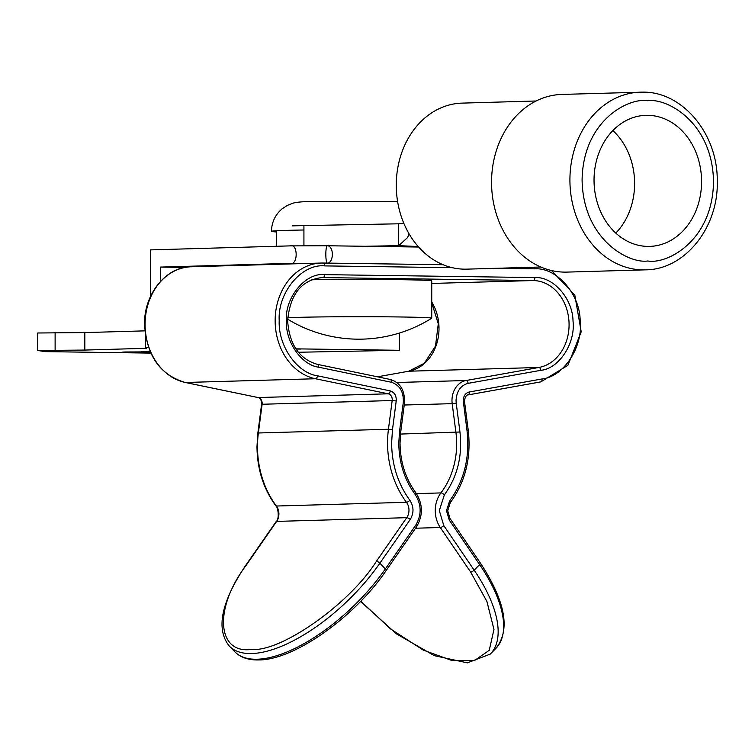 <?xml version="1.0" encoding="UTF-8"?>
<svg xmlns="http://www.w3.org/2000/svg" width="755" height="755" viewBox="0 0 755 755"><rect width="100%" height="100%" fill="white"/><g stroke="black" fill="none" stroke-linecap="round" stroke-linejoin="round"><path stroke-width="1.13" d="M409.078 233.823L407.615 237.532L398.716 245.649L418.223 246.545M410.805 246.923L418.506 246.866M418.459 246.809L407.964 246.876M408.115 246.668L410.352 246.696L408.115 246.668M397.111 246.574L404.293 246.649M400.754 246.781L398.017 246.743M403.472 246.602L393.364 246.715M398.697 245.649L398.716 235.654L398.697 245.649L365.42 246.281M403.755 223.112L398.716 223.801L398.716 235.654M398.716 223.801L303.925 225.603A87.665 1.755 180 0 0 292.44 225.877M536.107 100.991L461.994 103.124A83.05 68.092 88.4 0 0 396.281 186.636A83.05 68.092 88.4 0 0 464.382 269.167A83.05 68.092 88.4 0 0 466.76 269.148L540.873 267.015M645.355 269.846C684.823 269.894 718.911 227.246 717.25 180.511C717.665 133.72 682.407 91.525 642.93 92.148L561.88 94.422A88.873 72.867 88.4 0 0 491.562 183.795A88.873 72.867 88.4 0 0 564.429 272.121A88.873 72.867 88.4 0 0 566.977 272.102L645.355 269.846A88.873 72.867 -91.6 0 1 642.807 269.865A88.873 72.867 -91.6 0 1 569.931 181.549A88.873 72.867 -91.6 0 1 640.249 92.176A88.873 72.867 -91.6 0 1 642.807 92.157M647.809 115.317A65.562 53.756 88.4 0 0 645.921 115.326A65.562 53.756 88.4 0 0 594.043 181.266A65.562 53.756 88.4 0 0 647.809 246.413A65.562 53.756 88.4 0 0 649.687 246.404A65.562 53.756 88.4 0 0 701.565 180.473A65.562 53.756 88.4 0 0 647.809 115.317M150.368 296.772L150.368 249.896L290.005 245.885L327.33 245.752A8.739 5.002 90.8 0 1 327.481 245.752A8.739 5.002 90.8 0 1 332.351 253.765A8.739 5.002 90.8 0 1 328.151 263.108M150.783 353.104L44.998 351.622L37.75 350.48L84.834 350.065L146.394 348.3L145.63 347.375L148.424 347.3M289.863 245.894C298.263 242.544 298.263 266.232 289.863 263.372L160.362 267.091L160.362 281.483M145.63 347.375L145.63 336.626M295.818 348.848L399.329 350.292L399.329 333.078M399.329 350.292L298.338 352.255M160.362 267.091L185.041 267.43M37.75 350.48L37.75 332.993L84.834 332.587L144.856 330.86M149.99 351.33L141.789 351.566L150.085 351.537M150.226 351.868L125.264 351.99C121.196 352.132 121.234 352.274 125.358 352.415L129.992 352.406C126.897 352.292 126.944 352.17 130.143 352.057L150.264 351.953M129.992 352.406C126.897 352.292 126.944 352.17 130.143 352.057L130.143 351.896M125.264 351.99C121.196 352.132 121.234 352.274 125.358 352.415L125.358 351.99M295.969 349.074L300.745 349.046L295.903 348.98M84.834 350.065L84.834 332.587M55.124 332.493L55.124 349.98M452.32 267.685L324.612 265.902C301.755 263.467 277.481 292.704 279.208 320.62C278.029 345.714 296.96 373.027 317.506 375.82L390.25 390.892C394.506 392.336 396.488 395.695 396.215 400.971L392.477 429.689L391.618 442.902C391.836 464.74 397.923 483.87 409.88 500.301C413.891 506.633 414.004 513.032 410.229 519.525L379.869 563.211L385.361 568.902A116.553 49.585 136 0 1 257.219 659.228A116.553 49.585 136 0 1 234.758 651.725C240.354 657.454 248.376 660.191 258.842 659.936C293.855 660.134 354.501 617.288 386.088 570.62A2.916 1.114 -145.2 0 0 385.361 568.902L415.722 525.216C421.771 514.891 421.583 504.633 415.156 494.459C404.444 479.736 398.98 462.579 398.791 442.996L399.555 431.162L403.293 402.434C403.765 391.845 399.791 385.125 391.373 382.266L318.629 367.204C301.339 364.854 285.381 341.864 286.381 320.715C284.673 297.63 305.7 272.291 324.612 274.641A2.916 1.67 90.8 0 1 322.942 277.595L320.46 277.67M431.747 283.455L533.228 280.539A2.916 1.67 90.8 0 0 534.899 277.576C553.188 276.358 572.79 298.706 573.017 321.064C575.659 343.214 559.153 368.544 540.882 370.318L468.138 383.342C460.682 385.418 456.652 391.118 456.039 400.443L456.218 403.179L452.188 403.651A20.394 16.723 88.4 0 1 451.981 400.452A20.394 16.723 88.4 0 1 466.099 380.511L538.844 367.477L408.776 371.215A43.705 35.834 88.4 0 0 431.747 302M456.218 403.179L459.955 432.002C462.598 455.954 457.398 476.905 444.355 494.874L439.316 510.569L443.789 525.612A2.916 1.029 145.7 0 1 440.288 527.509A26.227 21.499 -91.6 0 1 435.257 510.578A26.227 21.499 -91.6 0 1 440.92 492.921L416.439 493.628M449.282 520.072A2.916 1.029 -34.3 0 0 450.018 518.477L480.378 563.013A2.916 1.029 145.7 0 1 479.642 564.608L449.282 520.072L446.479 510.663L449.631 500.858C464.183 480.831 469.988 457.454 467.034 430.737L463.211 400.537C463.485 395.856 465.495 393.006 469.261 391.996L542.005 378.963C563.683 376.858 583.304 346.8 580.161 320.479C579.887 293.94 556.633 267.383 534.899 268.837L496.309 268.299M360.767 601.207L390.561 628.943L423.225 650.074L451.971 660.531L474.451 660.568L489.24 650.329L493.968 629.415L486.899 601.433L470.648 572.045L440.288 527.509L415.552 528.217M287.646 319.186A136.957 136.957 0 0 0 431.709 318.223A72.848 1.463 180 0 0 431.747 318.176L431.747 280.888A72.848 1.463 180 0 0 389.353 279.567A72.848 1.463 180 0 0 311.522 279.784M431.747 318.176A72.848 1.463 180 0 0 400.584 316.977A72.848 1.463 180 0 0 299.159 317.345A72.848 1.463 180 0 0 287.702 317.864M303.925 230.001A87.42 1.755 180 0 0 287.211 230.36A87.42 1.755 180 0 0 271.479 231.36A87.42 1.755 180 0 0 276.66 231.955M303.925 225.603L303.925 245.837M647.809 260.985C628.585 263.939 582.992 239.26 582.096 179.945C582.992 120.658 628.585 97.263 647.809 100.745C667.033 97.801 712.626 122.47 713.522 181.785C712.626 241.071 667.033 264.476 647.809 260.985M612.852 130.568A65.562 53.756 -91.6 0 1 615.797 233.087M290.147 245.885L327.293 245.752M327.604 245.762L418.657 247.036L327.33 245.752A8.739 1.529 -90.2 0 1 327.359 245.752A8.739 1.529 -90.2 0 0 325.83 253.689A8.739 1.529 -90.2 0 0 327.104 263.089M289.863 263.372L318.053 263.268M318.629 367.204A2.916 1.642 -78.3 0 0 317.553 364.401A2.916 1.642 -78.3 0 0 317.336 364.382M410.229 519.525A2.916 1.114 -145.2 0 0 406.737 517.675L376.377 561.361C349.641 603.924 280.935 652.358 251.434 649.432C216.581 654.207 213.759 607.832 246.309 565.099L276.67 521.403A11.655 9.56 88.4 0 0 276.387 506.029A87.42 71.678 -91.6 0 1 257.493 446.649A87.42 71.678 -91.6 0 1 258.38 432.983L257.851 433.096L261.589 404.378L262.117 404.265A5.832 4.775 88.4 0 0 258.144 397.545A2.916 1.642 101.7 0 1 257.927 397.526A2.916 1.642 101.7 0 1 257.719 397.451M392.477 429.689L388.447 429.255A87.42 71.678 88.4 0 0 387.56 442.911A87.42 71.678 88.4 0 0 406.454 502.292L276.387 506.029A2.916 1.085 143.3 0 1 275.811 505.822C278.104 506.973 279.68 519.383 276.103 521.639L245.743 565.335A2.916 1.114 -145.2 0 1 246.309 565.099M185.183 382.464C160.079 374.99 146.546 355.643 144.564 324.395C143.799 294.016 166.364 266.524 191.204 266.779A58.277 47.782 88.4 0 0 145.083 324.367A58.277 47.782 88.4 0 0 185.4 382.483A2.916 1.642 101.7 0 1 185.183 382.464L257.927 397.526C260.371 397.979 261.598 400.263 261.589 404.378M409.88 500.301A2.916 1.085 143.3 0 1 406.454 502.292A11.655 9.56 -91.6 0 1 406.737 517.675L276.67 521.403A2.916 1.114 -145.2 0 0 276.103 521.639M317.506 375.82A2.916 1.642 101.7 0 1 315.467 378.746A58.277 47.782 -91.6 0 1 275.15 320.63A58.277 47.782 -91.6 0 1 321.271 263.042A58.277 47.782 -91.6 0 1 322.942 263.033A2.916 1.67 90.8 0 1 322.989 263.033A2.916 1.67 90.8 0 1 324.612 265.902M463.296 401.905L464.523 401.584L468.26 430.407L467.034 430.737M415.156 494.459A2.916 1.085 -36.7 0 0 415.826 492.77C405.52 478.604 400.254 462.032 400.037 443.043L400.773 431.586L399.555 431.162M234.758 651.725L229.265 646.035A116.553 49.585 -44 0 0 251.726 653.537A116.553 49.585 -44 0 0 379.869 563.211A2.916 1.114 -145.2 0 0 376.377 561.361M396.809 382.502L466.099 380.511A2.916 1.652 -100.2 0 1 468.138 383.342M388.447 429.255L258.38 432.983L262.117 404.265L392.185 400.527L388.447 429.255M360.55 601.433L396.498 633.879L434.257 655.651L467.345 662.852L490.231 654.113A116.553 52.586 -135.3 0 0 474.149 570.148A2.916 1.029 145.7 0 1 470.648 572.045M443.789 525.612L474.149 570.148L479.642 564.608A116.553 52.586 44.7 0 1 495.724 648.573L490.231 654.113M540.882 370.318A2.916 1.652 79.8 0 0 538.844 367.477A43.705 35.834 -91.6 0 0 568.968 321.309A43.705 35.834 -91.6 0 0 533.228 280.539L322.942 277.595A43.705 35.834 -91.6 0 0 321.687 277.604C301.377 280.105 290.014 294.488 287.627 320.762C289.382 344.639 299.367 359.191 317.553 364.401L390.297 379.463A2.916 1.642 -78.3 0 0 390.08 379.444M534.899 277.576L324.612 274.641M191.204 266.779L321.271 263.042L443.1 264.712L323.027 263.033M408.493 371.262A2.916 1.652 79.8 0 1 408.634 371.233A2.916 1.652 79.8 0 1 408.776 371.215L377.5 376.811M390.25 390.892A2.916 1.642 101.7 0 1 388.212 393.808L258.144 397.545L185.4 382.483L315.467 378.746L388.212 393.808A5.832 4.775 -91.6 0 1 392.185 400.527L396.215 400.971M534.899 268.837A2.916 1.67 -89.2 0 0 534.606 267.195M542.005 378.963A2.916 1.652 79.8 0 1 540.844 381.879A2.916 1.652 79.8 0 1 540.712 381.888L468.242 394.874M469.261 391.996A2.916 1.652 79.8 0 1 468.1 394.912A2.916 1.652 79.8 0 1 467.968 394.922M449.631 500.858A2.916 1.17 37.3 0 1 450.282 502.67C465.335 482.001 471.328 457.917 468.26 430.407M444.355 494.874A2.916 1.17 -142.7 0 0 440.92 492.921A72.848 59.73 -91.6 0 0 455.926 432.473L452.188 403.651L404.236 405.02M459.955 432.002L400.49 434.068M391.373 382.266A2.916 1.642 -78.3 0 0 390.297 379.463C400.188 382.54 404.925 390.335 404.52 402.859L400.773 431.586M403.293 402.434L404.52 402.859M415.722 525.216A2.916 1.114 34.8 0 1 416.449 526.924C423.225 515.448 423.017 504.066 415.826 492.77M276.66 246.272L276.66 230.766M401.462 246.073L401.462 246.659M396.233 246.121L396.233 246.696M257.851 433.096L256.974 446.677C257.2 469.148 263.486 488.863 275.811 505.822M551.509 270.526L574.81 295.092L581.208 331.785L567.902 365.297L540.844 381.879L468.1 394.912C466.43 394.874 465.222 396.771 464.457 400.584L464.523 401.584M450.282 502.67L447.734 510.71L450.018 518.477M229.265 646.035C215.685 628.99 221.177 602.094 245.743 565.335M431.747 302.755L438.277 323.838L435.493 346.054L424.367 363.231L408.634 371.233L377.472 376.811M386.088 570.62L416.449 526.924M480.378 563.013C505.595 601.707 510.71 630.227 495.724 648.573M271.479 231.36C271.668 222.206 275.254 214.665 282.228 208.739L287.221 205.464L292.402 203.369C295.818 202.236 301.764 201.632 310.267 201.566L397.574 201.349"/></g></svg>
